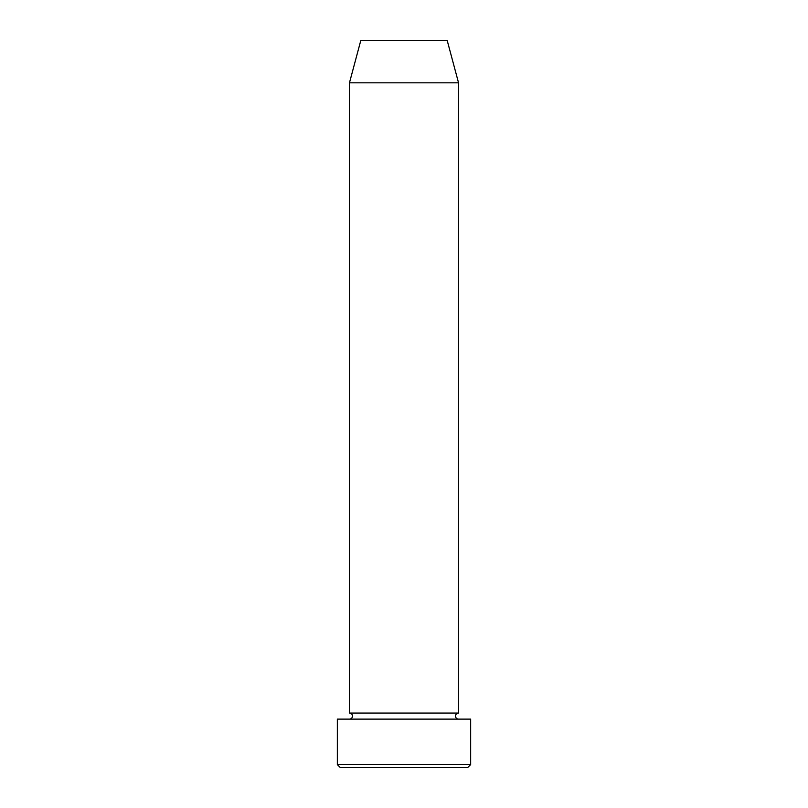 <?xml version="1.0" encoding="UTF-8"?>
<svg xmlns="http://www.w3.org/2000/svg" width="808" height="808" viewBox="0 0 808 808"><rect width="100%" height="100%" fill="white"/><g stroke="black" fill="none" stroke-linecap="round" stroke-linejoin="round"><path stroke-width="0.61" stroke-dasharray="4.04 3.03" d="M349.46 719.12L458.54 719.12L349.46 719.12M349.46 713.06L458.54 713.06M360.822 40.4L447.178 40.4M340.37 767.6L467.63 767.6M337.34 719.12L470.66 719.12M470.66 764.57L337.34 764.57M349.46 82.82L458.54 82.82"/><path stroke-width="1.21" d="M467.63 767.6L340.37 767.6L337.34 764.57L470.66 764.57L467.63 767.6M349.46 82.82L458.54 82.82L447.178 40.4L360.822 40.4L349.46 82.82L349.46 713.06A3.03 3.03 0 0 1 352.49 716.09A3.03 3.03 0 0 1 349.46 719.12M458.54 82.82L458.54 713.06A3.03 3.03 0 0 0 455.51 716.09A3.03 3.03 0 0 0 458.54 719.12M458.54 713.06L349.46 713.06M470.66 764.57L470.66 719.12L337.34 719.12L337.34 764.57"/></g></svg>
